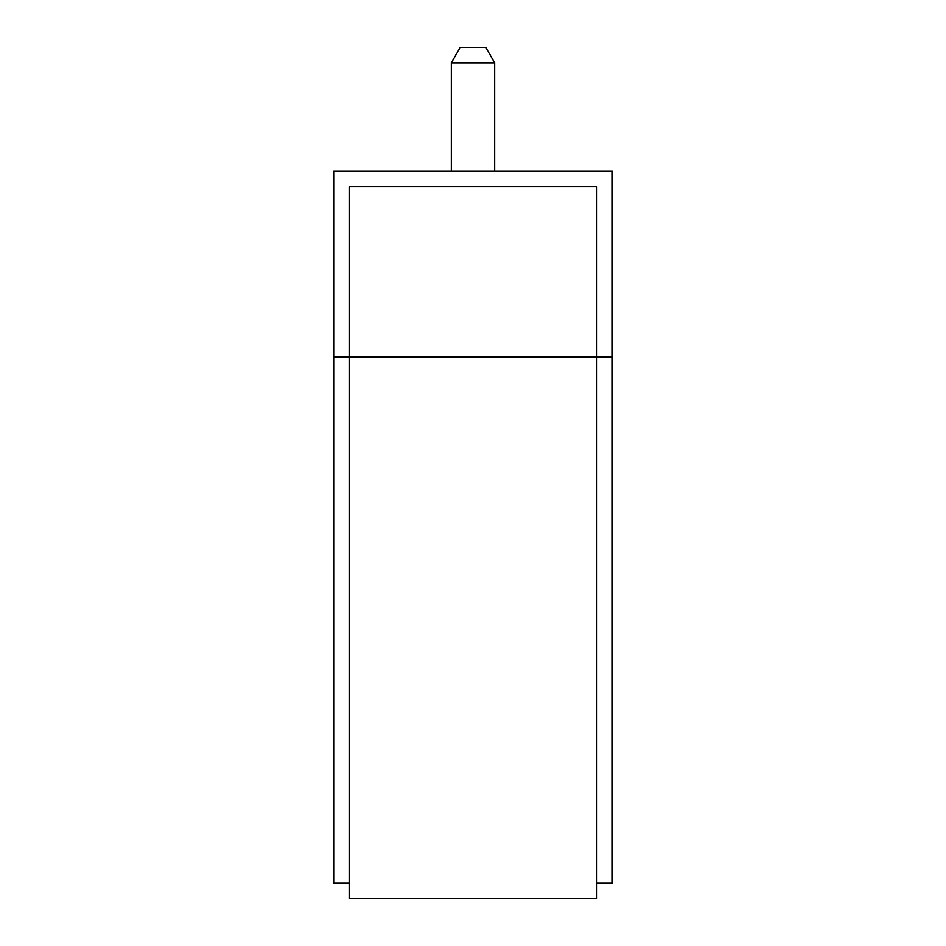 <?xml version="1.0" encoding="UTF-8"?>
<svg xmlns="http://www.w3.org/2000/svg" width="946" height="946" viewBox="0 0 946 946"><rect width="100%" height="100%" fill="white"/><g stroke="black" fill="none" stroke-linecap="round" stroke-linejoin="round"><path stroke-width="1.42" d="M596.843 898.7L596.843 186.622L349.157 186.622L349.157 356.902L612.322 356.902L612.322 171.143L333.678 171.143L333.678 356.902L349.157 356.902L349.157 898.7L596.843 898.7M596.843 883.221L612.322 883.221L612.322 356.902M349.157 883.221L333.678 883.221L333.678 356.902M460.264 47.3L485.736 47.3L494.675 62.779L451.325 62.779L460.264 47.3M451.325 171.143L451.325 62.779M494.675 171.143L494.675 62.779"/></g></svg>
